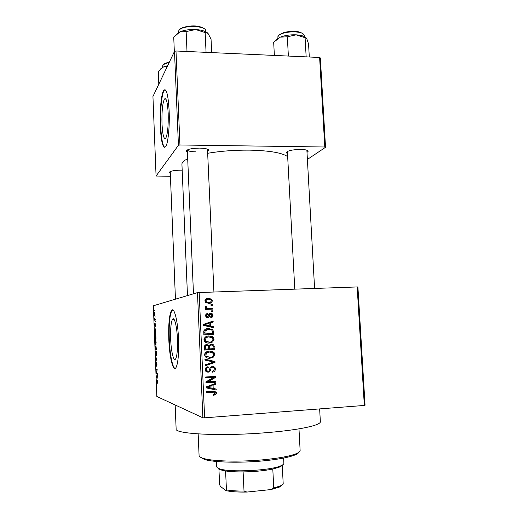 <?xml version="1.0" encoding="UTF-8"?>
<svg xmlns="http://www.w3.org/2000/svg" width="518" height="518" viewBox="0 0 518 518"><rect width="100%" height="100%" fill="white"/><g stroke="black" fill="none" stroke-linecap="round" stroke-linejoin="round"><path stroke-width="0.78" d="M177.434 339.037C176.962 326.062 174.275 315.915 172.423 319.431C170.953 322.584 170.364 329.15 170.668 339.122C171.108 351.677 173.737 362.373 175.693 358.799C177.156 355.724 177.732 349.132 177.434 339.037M178.522 339.044C177.829 320.208 173.944 305.762 171.322 310.806C169.205 315.384 168.363 324.831 168.797 339.16C169.418 357.122 173.18 372.72 176.023 367.547C178.121 363.131 178.95 353.632 178.522 339.044M172.695 309.926L171.801 310.781C169.671 315.358 168.829 324.812 169.263 339.135C169.813 354.079 172.507 368.033 175.129 368.434M170.305 173.426L169.153 172.598C169.813 171.134 173.763 170.318 181.009 170.15L182.181 170.169M187.412 152.266L186.104 151.224C186.856 149.32 191.388 148.284 199.708 148.109C205.413 148.284 208.443 149.035 208.799 150.362L207.595 151.547M287.509 153.658L286.24 152.719C287.237 150.751 292.055 149.657 300.699 149.417C305.432 149.547 307.919 150.162 308.165 151.262L306.999 152.409M320.351 421.555L320.357 421.723C320.836 425.207 299.792 429.895 268.525 432.491C222.416 436.551 173.504 434.084 176.126 428.774L175.162 404.966M287.665 156.663C282.239 152.778 269.528 150.602 249.546 150.136C234.732 150.019 220.772 151.062 207.673 153.283M187.691 158.767C183.696 160.658 181.773 162.529 181.935 164.381L187.477 295.584M168.182 113.261C167.521 102.059 166.265 97.332 164.407 99.08C162.51 103.373 161.707 111.648 161.998 123.919C162.62 135.075 163.882 139.821 165.792 138.164C167.664 134.039 168.46 125.738 168.182 113.261M169.133 110.761C168.175 94.6 166.369 87.795 163.714 90.346C161.208 93.875 159.609 111.215 160.263 126.127C161.143 142.185 162.956 149.035 165.708 146.672C168.11 143.421 169.826 126.152 169.133 110.761M165.048 89.595L164.187 90.365C161.668 93.894 160.062 111.228 160.716 126.133C161.331 138.798 162.71 145.908 164.841 147.468M154.986 316.751L155.011 317.424L155.141 316.744M154.843 319.489L155.245 319.418L155.27 320.092L154.5 320.228L154.442 318.117L154.681 319.392L155.245 319.47M155.167 321.367L155.193 322.041L155.322 321.361M155.147 323.115L155.277 326.385L155.193 323.789L154.992 326.295L154.662 324.844L154.824 323.258L154.914 325.647L155.147 323.115M155.432 332.524L155.801 333.799L154.655 331.818L154.629 331.112L155.607 328.872L155.432 332.524M156.145 342.307L155.711 344.904L155.044 342.288L155.491 339.698L156.145 342.307L155.517 340.378L155.173 342.288L155.685 344.23L156.022 342.314M156.578 353.457L156.138 356.015L155.471 353.341L155.924 350.79L156.578 353.457M157.679 381.876L157.394 383.236L157.433 381.034L156.54 380.646L156.514 379.966L157.252 380.206L157.679 381.876M199.165 292.469L204.623 417.825L202.894 417.799L156.85 396.49L153.347 305.775L197.468 292.605L357.906 286.914L365.06 405.231L364.329 405.439L357.174 286.875M202.894 417.799L197.468 292.605M157.2 378.231L156.384 376.521L157.381 374.663L157.2 378.231M156.455 372.966L157.33 373.2L157.355 373.886L156.268 373.588L156.999 370.228L156.132 370.014L156.106 369.34L157.187 369.599L156.455 372.966M156.591 361.952L156.986 364.128L156.708 366.31L156.624 362.632L156.332 365.967L155.886 364.037L156.125 362.063L156.287 365.313L156.591 361.952M155.607 356.39L156.792 359.33L155.788 361.163L156.65 359.019L155.607 356.39M155.944 345.687L156.423 349.87L155.348 349.786L155.394 345.907L155.717 346.6L155.944 345.687M155.277 334.214C155.568 334.019 155.782 334.868 155.918 336.745L155.989 338.727L154.921 338.746L155.277 334.214M154.565 312.101L155.044 313.876L154.714 315.838L154.247 314.057L154.623 312.095M154.74 310.405L154.765 311.078L154.895 310.399M210.994 304.59L212.399 304.539L212.438 305.452L211.033 305.503L210.994 304.59M208.851 308.346L212.561 308.191L212.6 309.11L205.439 309.401L205.4 308.488L206.546 308.437L205.419 307.867L205.568 306.514L206.604 306.734L206.708 307.873L208.851 308.346L207.653 308.566L212.561 308.191M211.273 310.865L212.678 310.806L212.723 311.719L211.318 311.778L211.273 310.865M210.599 313.254L212.484 313.947L213.015 315.371C212.937 316.744 212.205 317.528 210.813 317.702L210.645 316.796L211.985 315.352L211.694 314.51L210.185 314.426L209.829 315.345C209.66 316.699 208.961 317.489 207.731 317.709L206.06 317.061L205.588 315.727C205.614 314.426 206.268 313.688 207.543 313.513L207.718 314.426L206.611 315.65L206.889 316.517L208.126 316.479L208.482 315.41C208.65 314.083 209.356 313.364 210.599 313.254L209.894 313.364M210.418 326.081L213.397 326.735L213.435 327.7L203.438 325.369L203.393 324.397L213.138 321.018L213.183 321.976L210.276 322.902L210.418 326.081L209.207 326.185L213.397 326.735M214.083 339.251L212.658 341.977L209.311 343.065C207.44 343.292 205.853 342.761 204.545 341.459L203.937 339.769C204.481 337.212 206.125 335.942 208.871 335.955L212.458 336.694L213.442 337.516L214.083 339.251L212.93 339.264M214.763 354.403L213.332 357.142L209.984 358.249C208.074 358.495 206.468 357.944 205.16 356.598L204.604 354.972C205.147 352.402 206.799 351.12 209.544 351.12L213.138 351.845L214.167 352.732L214.763 354.403L213.597 354.312M216.498 393.065L215.864 394.574L213.5 395.299L213.325 394.373L215.339 393.104L214.543 392.152L206.384 392.586L206.339 391.647L213.092 391.187L216.187 392.042L216.498 393.065L215.242 392.702L214.4 391.187M204.623 417.825L364.329 405.439M213.196 388.455L216.187 389.057L216.233 390.035L206.177 387.878L206.132 386.894L215.928 383.262L215.974 384.233L213.053 385.237L213.196 388.455L212.017 388.137M207.899 381.792L215.838 381.267L215.883 382.2L205.957 382.854L205.911 381.857L213.701 377.415L205.737 377.926L205.698 376.994L215.617 376.359L215.663 377.357L207.899 381.792L206.701 381.501L214.413 377.104L215.663 377.357M212.419 366.2L214.892 367.262L215.417 368.913C215.294 370.927 214.225 372.021 212.212 372.189L212.043 371.27C213.435 371.102 214.174 370.312 214.258 368.9L213.908 367.754L212.477 367.126C211.376 367.437 210.781 368.246 210.709 369.548C210.45 371.115 209.583 371.989 208.087 372.183L205.685 371.141L205.251 369.703C205.348 367.89 206.293 366.899 208.094 366.725L208.262 367.65C207.071 367.761 206.455 368.415 206.41 369.606L206.721 370.655L208.081 371.251L209.078 370.894L210.12 367.748L212.419 366.2M204.914 359.162L214.951 361.493L214.996 362.399L205.206 365.74L205.16 364.776L213.824 362.069L204.96 360.133L204.914 359.162M211.266 344.017L213.772 344.936L214.42 349.527L204.519 350.071L204.39 347.196C204.39 345.584 205.186 344.69 206.773 344.522L208.896 345.409L211.266 344.017M208.476 328.464L212.969 329.765L213.74 334.395L203.852 334.887L203.859 330.834C204.895 329.17 206.436 328.38 208.476 328.464L207.906 328.503M208.463 298.277L211.732 299.223L212.354 300.68C211.979 302.544 210.781 303.438 208.76 303.373L205.516 302.376L204.94 300.964C205.303 299.119 206.481 298.226 208.463 298.277L207.271 298.575L210.561 299.559M320.351 57.951L325.524 147.306L324.792 147.002L319.619 57.472L320.351 57.951M307.394 159.427L325.524 147.306M174.495 51.386L152.939 96.51L156.073 176.023L178.432 145.28L174.495 51.386L175.99 50.991L319.619 57.472M175.99 50.991L179.947 144.982L324.792 147.002M156.073 176.023L170.422 176.288M179.947 144.982L178.432 145.28M193.479 293.79L187.315 149.935C187.898 151.068 190.611 151.696 195.461 151.826M214.815 394.01L215.864 394.574M214.607 394.198L213.397 394.748M213.429 391.828L214.543 392.152M213.299 391.796L206.365 392.139M214.938 388.804L214.976 389.691L216.233 390.035M214.976 389.691L206.17 387.801M214.711 383.715L215.974 384.233M214.717 383.929L211.817 384.926L213.053 385.237M211.817 384.926L211.849 385.612M206.132 386.959L212.017 388.222L211.907 385.632L210.677 385.314L206.339 386.816M211.907 385.632L207.187 387.244M214.601 381.352L214.627 381.908L215.883 382.2M214.627 381.908L205.937 382.478M205.724 377.59L213.701 377.415M214.387 376.444L214.413 377.104M214.245 368.725L215.417 368.913M213.811 370.383L212.127 371.743M212.024 367.061L212.477 367.126M211.247 366.938L210.412 367.223M208.735 371.115L206.889 371.963L208.087 372.183M206.973 366.977L207.064 367.456L208.262 367.65M207.064 367.456L205.601 368.117M205.251 369.405L206.41 369.606M205.251 369.697L205.529 370.448L206.883 371.037M212.451 366.2L213.649 367.074L214.089 368.078M204.921 359.311L214.951 361.493M213.707 361.35L213.74 362.056M213.74 362.095L214.996 362.399M213.753 362.25L205.18 365.171M213.086 356.008L212.102 357.031L213.332 357.142M212.102 357.031L208.773 358.126L209.984 358.249M208.773 358.126L207.86 358.145M209.958 351.107L213.138 351.845M211.907 351.767L213.435 353.697M209.9 352.033L206.138 352.48L204.804 353.742M204.616 355.102L204.999 356.021L208.055 357.226M205.763 354.895L206.183 356.131L209.958 357.323C211.991 357.329 213.209 356.378 213.61 354.474L213.176 353.25L209.557 352.046L207.336 352.564L205.763 354.895L204.604 354.798M206.138 352.48L207.336 352.564M208.346 351.968L209.557 352.046M213.144 348.672L213.176 349.469L214.42 349.527M213.176 349.469L204.513 349.941M206.41 344.561L207.692 345.376L208.896 345.409L208.463 346.555M210.962 344.043L212.542 344.91L212.904 345.642M210.548 344.923L208.916 345.357M206.183 345.415L204.474 346.199M205.64 349.087L208.599 348.925L208.385 346.225L206.98 345.435C205.853 345.59 205.387 346.27 205.568 347.474L205.64 349.087L204.474 349.028M205.788 345.402L206.98 345.435M209.758 348.86L213.222 348.672L212.969 345.765L211.312 344.943C210.114 345.079 209.563 345.778 209.673 347.034L209.758 348.86L208.592 348.802M208.514 346.995L209.673 347.034M210.094 344.91L211.312 344.943M212.645 340.501L211.428 341.971L212.658 341.977M211.428 341.971L208.106 343.052L209.311 343.065M208.495 335.988L212.458 336.694M211.234 336.719L212.684 338.383M208.191 336.894L205.478 337.406L203.982 339.109M203.969 340.093L204.377 340.98L208.081 342.133M205.096 339.704L205.555 340.98L209.285 342.139C211.318 342.158 212.535 341.213 212.93 339.322L212.445 338.034L208.883 336.881L206.663 337.386L205.096 339.704L203.937 339.711M205.478 337.406L206.663 337.386M207.686 336.907L208.883 336.881M212.464 331.76L213.617 331.701M212.464 333.54L212.503 334.44L213.74 334.395M212.503 334.44L203.852 334.868M207.614 328.535L211.739 329.843L212.121 330.471M207.304 329.461L203.865 331.021L203.742 331.565M204.973 333.909L212.542 333.534L211.998 330.296L210.93 329.636L208.501 329.383L205.037 330.95L204.973 333.909L203.814 333.955M203.742 332.336L204.901 332.278M203.865 331.021L205.037 330.95M212.166 326.832L212.192 327.408M211.927 321.438L211.953 322.105L213.183 321.976M211.953 322.105L209.065 323.025L210.276 322.902M209.188 325.828L209.207 326.185M203.419 324.896L209.246 325.828L209.136 323.271L204.442 324.767L209.246 325.828M209.136 323.271L204.442 324.767M205.154 325.213L206.332 325.103M211.985 315.514L213.015 315.371M211.726 316.258L210.768 317.476M209.609 314.348L208.974 314.607L210.185 314.426M208.974 314.607L207.31 317.696M206.397 313.908L206.527 314.607L207.718 314.426M206.527 314.607L205.646 315.041M205.594 315.799L206.611 315.65M205.911 316.861L207.543 316.796M209.673 313.442L211.37 314.264M211.279 311.02L212.678 310.806M211.461 311.014L211.493 311.771M211.344 308.417L211.376 309.155M205.406 308.657L206.546 308.437M205.309 306.941L206.604 306.734M205.426 306.967L205.322 307.627L206.507 307.394M206.455 308.411L207.381 308.229M206.319 308.482L207.653 308.566M211.001 304.791L212.399 304.539M211.182 304.785L211.208 305.497M211.325 300.913L212.354 300.68M211.091 301.521L209.33 303.328M206.617 298.627L207.271 298.575M206.973 299.508L204.96 300.511M205.445 302.292L207.524 302.719L209.052 302.434M205.963 300.952L206.3 301.748L208.722 302.454C210.127 302.538 210.994 301.955 211.331 300.699L210.975 299.883L208.573 299.19C207.168 299.106 206.3 299.695 205.963 300.952L204.96 301.185M207.524 302.719L208.722 302.454M157.517 380.581L156.54 380.646M156.74 376.495L156.384 376.521M156.721 377.233L157.064 377.959L156.986 376.068L156.721 377.233M157.336 373.523L156.268 373.588M157.2 369.949L156.132 370.014M156.183 360.444L155.763 360.47M155.957 357.077L155.633 357.096M156.319 351.45L155.711 351.735L155.471 353.341M155.601 353.347L156.268 355.238L156.449 353.451L155.944 351.469M156.494 355.316L156.158 355.335M156.417 349.728L155.348 349.786M155.445 349.119L155.769 349.145L155.51 346.536L155.445 349.119M155.892 349.151L156.268 349.177L155.97 346.361L155.892 349.151M156.06 344.211L155.685 344.23M155.899 340.358L155.517 340.378M155.989 338.694L154.921 338.746M155.024 338.073L155.84 338.053L155.296 334.887L155.024 338.073M155.711 334.868L155.296 334.887M155.018 331.798L154.655 331.818M154.96 331.701L155.296 332.303L155.225 330.432L154.96 331.701M155.044 313.876L154.597 312.768L154.247 314.057M154.358 314.05L154.688 315.164L154.934 313.882M298.873 452.259C298.485 453.166 297.125 454.098 294.781 455.044C288.5 457.478 277.985 459.421 263.241 460.878C239.97 463.131 213.274 462.399 204.442 459.46L200.511 457.226M198.161 433.909L199.08 455.432C199.061 456.5 200.453 457.478 203.257 458.352C212.263 461.324 239.653 462.069 263.526 459.764C278.652 458.275 289.426 456.293 295.849 453.82C298.685 452.674 300.116 451.56 300.129 450.485L300.123 450.33M158.799 84.246L158.281 71.4L163.533 66.919L160.845 68.674M167.664 65.689L163.533 66.919L167.301 66.44M216.284 461.46L216.511 466.576L217.333 467.806L219.47 468.784C229.429 472.669 270.81 470.642 280.873 465.779C282.867 464.931 283.877 464.096 283.89 463.28L283.883 463.17M282.42 484.809L279.383 487.082L270.992 489.562L273.75 488.001L280.426 485.89L283.216 484.071L282.258 465.52L279.817 466.99L272.798 469.03C264.335 470.765 254.442 471.723 243.11 471.911C236.098 471.969 230.257 471.652 225.583 470.966L220.649 469.884L218.577 468.932M270.992 489.562L246.95 492.061C238.138 492.223 231.093 491.744 225.822 490.624L220.305 486.26L219.619 484.537L218.933 469.153M272.798 469.03L273.75 488.001M243.11 471.911L244.017 491.077L246.95 492.061M225.822 490.624L226.444 489.892C231.132 490.708 236.991 491.103 244.017 491.077M225.583 470.966L226.444 489.892M211.668 52.603L211.046 39.135L208.022 33.405L205.16 32.556L206.047 52.156L205.665 52.331M187.406 51.509L186.998 51.295L186.143 31.572L195.571 29.545L205.16 32.556M174.339 51.703L173.737 37.283L179.778 31.948L186.143 31.572M207.491 32.887C205.122 31.022 201.152 29.908 195.571 29.545C189.29 29.306 184.026 30.109 179.778 31.948L176.845 33.923M309.304 57.006L308.566 43.978L306.708 38.487L305.089 37.73L306.151 56.682L305.801 56.85M288.746 56.08L288.364 55.879L287.328 36.81L296.102 34.835L305.089 37.73M274.372 55.432L273.679 42.243L280.316 37.128L287.328 36.81M305.963 37.587C304.105 36.046 300.822 35.133 296.102 34.835C290.203 34.615 284.945 35.379 280.316 37.128L275.816 40.087M211.972 391.75L213.209 392.113M208.003 386.26L209.207 386.583M209.68 369.379L210.709 369.548M213.131 346.633L214.29 346.671M204.403 347.429L205.568 347.474M205.27 324.268L206.455 324.151M208.624 315.52L209.829 315.345M169.133 62.6C165.572 63.325 163.435 64.355 162.723 65.695L162.626 67.346M163.617 64.659C164.53 63.584 166.44 62.749 169.347 62.16M205.905 31.235L205.899 31.125C206.293 25.136 180.685 24.929 178.704 30.938L178.529 32.608M304.124 35.742L304.118 35.638C304.448 30.361 281.747 30.75 278.244 36.098L277.7 38.436M174.048 319.36L172.423 319.431M171.801 310.781L171.322 310.806M207.511 149.184L208.799 150.362M306.98 150.233L308.165 151.262M165.922 99.126L164.407 99.08M164.187 90.365L163.714 90.346M320.357 421.723L319.645 408.903M204.345 339.704L204.403 341.019M294.781 289.083L287.386 151.45L286.24 152.719M187.309 149.942L186.104 151.224M170.053 171.639L169.153 172.598M216.187 392.042L214.925 391.686M206.721 370.655L205.529 370.448M214.892 367.262L213.649 367.074M214.167 352.732L212.93 352.648M206.183 356.131L204.999 356.021M213.772 344.936L212.542 344.91M213.442 337.516L212.212 337.542M205.555 340.98L204.377 340.98M212.969 329.765L211.739 329.843M206.889 316.517L205.808 316.673M212.484 313.947L211.26 314.135M206.708 307.873L205.685 308.074M211.732 299.223L210.522 299.514M206.3 301.748L205.232 301.994M155.717 350.932L156.099 350.906M155.303 339.84L155.685 339.821M155.07 334.356L155.491 334.337M294.781 455.044L295.849 453.82M300.129 450.485L298.977 428.846M204.442 459.46L203.257 458.352M169.36 62.128C165.754 62.924 163.636 63.941 163.002 65.164L162.633 65.954M175.453 299.171L170.228 171.562M207.485 149.178L213.921 291.945M314.588 288.384L306.876 150.194M279.817 466.99L280.873 465.779M220.649 469.884L219.47 468.784M283.89 463.28L283.618 458.061M279.383 487.082L280.426 485.89M178.691 30.963L179.008 30.348C179.759 27.37 191.977 24.469 199.922 26.703C207.427 29.584 205.109 30.264 205.899 31.125L205.931 31.87M277.79 36.875L278.244 35.988M278.645 35.47C281.727 32.679 287.024 31.294 294.528 31.32C301.133 31.339 304.927 34.997 304.118 35.638L304.163 36.474"/></g></svg>
